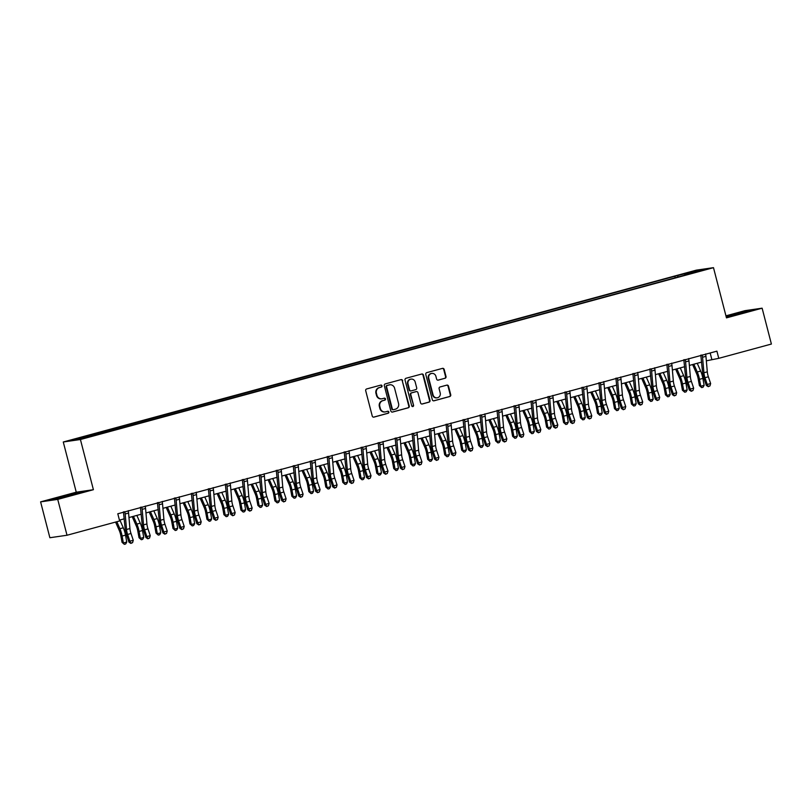 <?xml version="1.0" encoding="UTF-8"?>
<svg xmlns="http://www.w3.org/2000/svg" width="812" height="812" viewBox="0 0 812 812"><rect width="100%" height="100%" fill="white"/><g stroke="black" fill="none" stroke-linecap="round" stroke-linejoin="round"><path stroke-width="1.22" d="M382.026 385.842A1.015 0.964 81.8 0 0 380.838 385.101L366.669 388.948A1.451 1.38 81.8 0 0 365.704 390.724L372.251 416.059A1.451 1.38 81.8 0 0 373.956 417.104L388.116 413.267A1.015 0.964 81.8 0 0 387.72 411.268A1.015 0.964 81.8 0 0 387.608 411.288L385.781 411.785A4.659 4.415 81.8 0 1 380.341 408.446L379.803 406.335A4.659 4.415 81.8 0 1 382.899 400.671L384.736 400.174A1.015 0.964 81.8 0 0 384.33 398.174A1.015 0.964 81.8 0 0 384.228 398.195L382.391 398.692A4.659 4.415 81.8 0 1 376.961 395.353L376.413 393.241A4.659 4.415 81.8 0 1 379.519 387.578L381.346 387.08A1.015 0.964 81.8 0 0 382.026 385.842M381.894 398.804L381.427 398.865A4.659 4.415 81.8 0 1 376.494 395.414L375.946 393.302A4.659 4.415 81.8 0 1 379.052 387.639L380.889 387.141A1.015 0.964 81.8 0 0 380.696 385.142M373.571 417.155L387.659 413.328A1.015 0.964 81.8 0 0 387.466 411.329M385.284 411.897L384.817 411.958A4.659 4.415 81.8 0 1 379.884 408.507L379.336 406.396A4.659 4.415 81.8 0 1 382.442 400.732L384.269 400.235A1.015 0.964 81.8 0 0 384.086 398.235M686.637 272.923L692.717 271.523L686.637 272.923M445.047 378.301A1.451 1.38 81.8 0 0 446.011 376.524L444.174 369.419A1.451 1.38 81.8 0 0 442.479 368.374L426.747 372.647A1.451 1.38 81.8 0 0 425.772 374.413L432.329 399.758A1.451 1.38 81.8 0 0 434.024 400.803L449.757 396.53A1.451 1.38 81.8 0 0 450.731 394.764L448.508 386.177A1.451 1.38 81.8 0 0 446.813 385.132L440.074 386.959A1.451 1.38 81.8 0 0 439.109 388.725L440.205 392.988A3.887 3.695 81.8 0 1 437.201 397.809A3.887 3.695 81.8 0 1 433.08 394.916L428.756 378.24A3.887 3.695 81.8 0 1 431.771 373.418A3.887 3.695 81.8 0 1 435.892 376.301L436.612 379.082A1.451 1.38 81.8 0 0 438.307 380.128L444.58 378.362A1.451 1.38 81.8 0 0 445.555 376.595L443.717 369.49A1.451 1.38 81.8 0 0 442.398 368.394M726.466 317.868L762.123 308.184L771.4 344.044L718.762 358.336L716.905 351.16L117.801 513.783L119.648 520.959L67.01 535.25L57.733 499.39L93.4 489.707L80.418 439.515L713.484 267.666L726.466 317.868M402.701 380.676A1.451 1.38 81.8 0 0 401.006 379.63L385.274 383.903A1.451 1.38 81.8 0 0 384.299 385.67L390.856 411.014A1.451 1.38 81.8 0 0 392.551 412.06L408.294 407.786A1.451 1.38 81.8 0 0 409.258 406.02L402.244 380.747A1.451 1.38 81.8 0 0 400.925 379.651M406.01 378.27L421.743 374.007A1.451 1.38 81.8 0 1 423.438 375.053L429.995 400.387A1.451 1.38 81.8 0 1 429.02 402.163L422.291 403.99A1.451 1.38 81.8 0 1 420.596 402.945L417.936 392.663A1.451 1.38 81.8 0 0 416.241 391.617L411.775 392.835A1.451 1.38 81.8 0 0 410.801 394.602L413.572 405.3A1.015 0.964 81.8 0 1 412.78 406.558A1.015 0.964 81.8 0 1 411.704 405.807L405.036 380.046A1.451 1.38 81.8 0 1 406.01 378.27M76.724 438.856L82.733 437.1L76.724 438.856M80.418 439.515L63.275 441.992L696.351 270.142L713.484 267.666M675.168 277.785L674.772 276.283L73.709 439.789L80.845 438.764L101.987 433.375L684.689 275.207M674.772 276.283L695.914 270.893L703.05 269.868L684.709 274.842M93.4 489.707L76.257 492.194L40.6 501.867L57.733 499.39M40.6 501.867L49.877 537.727L67.01 535.25M762.123 308.184L744.99 310.661L725.938 315.838M76.257 492.194L63.275 441.992M706.338 360.822L718.762 358.336M119.435 520.137L124.287 518.817M128.976 517.548L141.268 514.209M145.957 512.94L158.249 509.601M162.938 508.332L175.23 504.993M179.919 503.714L192.211 500.385M196.9 499.106L209.191 495.777M213.881 494.498L226.172 491.158M230.862 489.89L243.153 486.55M247.843 485.282L260.134 481.942M264.824 480.674L277.115 477.334M281.805 476.065L294.096 472.726M298.786 471.447L311.077 468.118M315.767 466.839L328.058 463.51M332.747 462.231L345.039 458.892M349.728 457.623L362.02 454.284M366.709 453.015L379.001 449.675M383.69 448.407L395.992 445.067M400.681 443.799L412.973 440.459M417.662 439.18L429.954 435.851M434.643 434.572L446.935 431.233M451.624 429.964L463.916 426.625M468.605 425.356L480.897 422.017M485.586 420.748L497.878 417.409M502.567 416.14L514.859 412.8M519.548 411.522L531.84 408.192M536.529 406.913L548.821 403.584M553.51 402.305L565.802 398.966M570.491 397.697L582.783 394.358M587.472 393.089L599.763 389.75M604.453 388.481L616.744 385.142M621.434 383.873L633.725 380.534M638.415 379.255L650.706 375.926M655.396 374.647L667.687 371.317M672.377 370.039L684.668 366.699M689.358 365.43L701.649 362.091M710.165 352.987L711.809 359.34M92.05 434.816L92.527 435.587M678.233 276.953L677.573 275.877M695.914 270.893L695.62 271.878M72.329 494.995L82.854 491.808L77.698 492.559L51.481 499.674L72.329 494.995M726.293 317.177L751.252 310.377L726.08 316.365M392.176 412.1L407.827 407.857A1.451 1.38 81.8 0 0 408.791 406.081L402.244 380.747M393.292 409.725L393.049 409.755A1.015 0.964 81.8 0 1 391.861 409.025L386.106 386.786A1.015 0.964 81.8 0 1 386.786 385.538L387.253 385.477A1.015 0.964 81.8 0 0 386.573 386.715L392.328 408.954A1.015 0.964 81.8 0 0 393.515 409.695L395.444 409.167A4.659 4.415 81.8 0 0 398.55 403.503L394.612 388.298A4.659 4.415 81.8 0 0 388.725 385.02L389.679 384.847M387.253 385.477L389.181 384.949M386.786 385.538L388.725 385.02M421.905 404.031L428.563 402.224A1.451 1.38 81.8 0 0 429.528 400.458L422.981 375.114A1.451 1.38 81.8 0 0 421.661 374.027M416.089 391.638A1.451 1.38 81.8 0 0 415.774 391.688L411.308 392.896A1.451 1.38 81.8 0 0 410.334 394.673L413.572 405.3M412.547 406.568A1.015 0.964 81.8 0 0 413.105 405.371M415.176 381.995A3.887 3.695 81.8 0 0 411.055 379.113A3.887 3.695 81.8 0 0 408.04 383.934L409.563 389.811A1.451 1.38 81.8 0 0 411.258 390.856L415.724 389.648A1.451 1.38 81.8 0 0 416.698 387.882L415.176 381.995M411.055 379.113L410.588 379.184A3.887 3.695 81.8 0 0 407.583 384.005L408.04 383.934M410.801 390.927A1.451 1.38 81.8 0 1 409.096 389.882L407.583 384.005M437.932 380.168L444.58 378.362M431.771 373.418L431.304 373.479A3.887 3.695 81.8 0 0 428.3 378.301L428.756 378.24M437.201 397.809L436.734 397.87A3.887 3.695 81.8 0 1 432.613 394.987L428.3 378.301M433.638 400.844L449.3 396.601A1.451 1.38 81.8 0 0 450.264 394.825L448.041 386.238A1.451 1.38 81.8 0 0 446.732 385.152M115.578 522.065L119.293 530.53A7.409 2.324 74.8 0 1 120.775 535.423L122.044 542.335L123.373 542.964L122.104 536.052A11.114 3.481 -105.2 0 0 119.892 528.713L116.826 521.73M124.327 544.334L123.373 542.964L126.773 542.04L125.687 543.969L124.327 544.334L122.044 542.335M126.773 542.04L125.505 535.128A11.114 3.481 -105.2 0 0 123.282 527.8L119.871 520.015M128.326 510.646L128.266 511.113A5.187 1.624 74.8 0 1 128.58 513.052L129.93 528.561A7.409 2.324 -105.2 0 0 130.996 533.514L133.269 540.274L129.879 541.198L130.854 543.39L132.579 542.639L131.219 543.005M124.601 511.661L124.865 512.037A5.187 1.624 74.8 0 1 125.18 513.976L126.54 529.485A7.409 2.324 -105.2 0 0 127.606 534.438L129.879 541.198L128.956 542.152L126.682 535.392A11.114 3.481 74.8 0 1 125.078 527.962L123.444 511.824M124.865 512.037L123.698 512.21M128.956 542.152L130.854 543.39M132.579 542.639L133.269 540.274M132.214 516.665L136.274 525.922A7.409 2.324 74.8 0 1 137.756 530.815L139.025 537.717L140.354 538.356L139.085 531.444A11.114 3.481 -105.2 0 0 136.873 524.105L133.462 516.33M141.308 539.726L140.354 538.356L143.754 537.432L142.668 539.361L141.308 539.726L139.025 537.717M143.754 537.432L142.486 530.52A11.114 3.481 -105.2 0 0 140.263 523.192L136.852 515.407M149.195 512.057L153.255 521.314A7.409 2.324 74.8 0 1 154.737 526.206L156.005 533.108L157.335 533.748L156.077 526.836A11.114 3.481 -105.2 0 0 153.854 519.497L150.443 511.722M158.289 535.118L157.335 533.748L160.735 532.824L159.649 534.743L158.289 535.118L156.005 533.108M160.735 532.824L159.467 525.912A11.114 3.481 -105.2 0 0 157.254 518.574L153.833 510.799M166.186 507.449L170.236 516.706A7.409 2.324 74.8 0 1 171.718 521.588L172.986 528.5L174.316 529.14L173.057 522.228A11.114 3.481 -105.2 0 0 170.835 514.889L167.424 507.114M175.27 530.51L174.316 529.14L177.716 528.216L176.63 530.134L175.27 530.51L172.986 528.5M177.716 528.216L176.448 521.304A11.114 3.481 -105.2 0 0 174.235 513.966L170.814 506.191M145.307 506.038L145.246 506.505A5.187 1.624 74.8 0 1 145.561 508.444L146.921 523.953A7.409 2.324 -105.2 0 0 147.987 528.906L150.25 535.666L146.86 536.59L147.835 538.782L149.56 538.031L148.2 538.397M141.582 507.053L141.846 507.429A5.187 1.624 74.8 0 1 142.161 509.357L143.521 524.877A7.409 2.324 -105.2 0 0 144.587 529.82L146.86 536.59L145.937 537.544L143.663 530.784A11.114 3.481 74.8 0 1 142.059 523.354L140.425 507.216M141.846 507.429L140.679 507.601M145.937 537.544L147.835 538.782M149.56 538.031L150.25 535.666M162.288 501.43L162.227 501.897A5.187 1.624 74.8 0 1 162.542 503.826L163.902 519.345A7.409 2.324 -105.2 0 0 164.968 524.288L167.231 531.058L163.841 531.982L164.816 534.174L166.541 533.423L165.181 533.788M158.563 502.445L158.837 502.821A5.187 1.624 74.8 0 1 159.142 504.749L160.502 520.259A7.409 2.324 -105.2 0 0 161.568 525.212L163.841 531.982L162.918 532.936L160.644 526.176A11.114 3.481 74.8 0 1 159.05 518.746L157.406 502.608M158.837 502.821L157.66 502.993M162.918 532.936L164.816 534.174M166.541 533.423L167.231 531.058M179.269 496.822L179.208 497.289A5.187 1.624 74.8 0 1 179.523 499.218L180.883 514.727A7.409 2.324 -105.2 0 0 181.949 519.68L184.212 526.45L180.822 527.364L181.797 529.566L183.522 528.805L182.162 529.18M175.554 497.827L175.818 498.213A5.187 1.624 74.8 0 1 176.133 500.141L177.483 515.65A7.409 2.324 -105.2 0 0 178.549 520.604L180.822 527.364L179.899 528.328L177.625 521.568A11.114 3.481 74.8 0 1 176.031 514.138L174.387 498M175.818 498.213L174.641 498.375M179.899 528.328L181.797 529.566M183.522 528.805L184.212 526.45M183.167 502.841L187.217 512.088A7.409 2.324 74.8 0 1 188.699 516.98L189.967 523.892L191.297 524.522L190.038 517.62A11.114 3.481 -105.2 0 0 187.816 510.281L184.405 502.496M192.251 525.892L191.297 524.522L194.697 523.608L193.611 525.526L192.251 525.892L189.967 523.892M194.697 523.608L193.429 516.696A11.114 3.481 -105.2 0 0 191.216 509.357L187.805 501.583M196.25 492.214L196.189 492.681A5.187 1.624 74.8 0 1 196.504 494.609L197.864 510.119A7.409 2.324 -105.2 0 0 198.93 515.072L201.193 521.832L197.803 522.755L198.778 524.948L200.503 524.197L199.143 524.572M192.535 493.219L192.799 493.594A5.187 1.624 74.8 0 1 193.114 495.533L194.464 511.042A7.409 2.324 -105.2 0 0 195.53 515.996L197.803 522.755L196.88 523.72L194.606 516.96A11.114 3.481 74.8 0 1 193.012 509.53L191.378 493.391M192.799 493.594L191.622 493.767M196.88 523.72L198.778 524.948M200.503 524.197L201.193 521.832M76.105 493.858L59.144 498.304M53.602 499.37L80.642 492.478M744.492 312.417L727.532 316.873M726.161 316.68L749.04 311.047M200.148 498.223L204.198 507.48A7.409 2.324 74.8 0 1 205.68 512.372L206.948 519.284L208.278 519.913L207.019 513.011A11.114 3.481 -105.2 0 0 204.797 505.673L201.386 497.888M209.232 521.284L208.278 519.913L211.678 518.99L210.592 520.918L209.232 521.284L206.948 519.284M211.678 518.99L210.409 512.088A11.114 3.481 -105.2 0 0 208.197 504.749L204.786 496.964M217.129 493.615L221.179 502.872A7.409 2.324 74.8 0 1 222.661 507.764L223.929 514.676L225.259 515.305L224 508.393A11.114 3.481 -105.2 0 0 221.777 501.065L218.367 493.28M226.213 516.676L225.259 515.305L228.659 514.382L227.573 516.31L226.213 516.676L223.929 514.676M228.659 514.382L227.39 507.48A11.114 3.481 -105.2 0 0 225.178 500.141L221.767 492.356M234.11 489.007L238.17 498.263A7.409 2.324 74.8 0 1 239.641 503.156L240.91 510.068L242.24 510.697L240.981 503.785A11.114 3.481 -105.2 0 0 238.758 496.447L235.348 488.672M243.194 512.067L242.24 510.697L245.64 509.774L244.554 511.702L243.194 512.067L240.91 510.068M245.64 509.774L244.371 502.861A11.114 3.481 -105.2 0 0 242.159 495.533L238.748 487.748M251.091 484.399L255.151 493.655A7.409 2.324 74.8 0 1 256.622 498.548L257.891 505.45L259.221 506.089L257.962 499.177A11.114 3.481 -105.2 0 0 255.739 491.839L252.329 484.064M260.185 507.459L259.221 506.089L262.621 505.165L261.535 507.094L260.185 507.459L257.891 505.45M262.621 505.165L261.352 498.253A11.114 3.481 -105.2 0 0 259.14 490.915L255.729 483.14M268.072 479.79L272.132 489.047A7.409 2.324 74.8 0 1 273.603 493.94L274.872 500.842L276.202 501.481L274.943 494.569A11.114 3.481 -105.2 0 0 272.72 487.23L269.31 479.456M277.166 502.851L276.202 501.481L279.602 500.557L278.516 502.476L277.166 502.851L274.872 500.842M279.602 500.557L278.333 493.645A11.114 3.481 -105.2 0 0 276.121 486.307L272.71 478.532M213.231 487.606L213.17 488.073A5.187 1.624 74.8 0 1 213.485 490.001L214.845 505.511A7.409 2.324 -105.2 0 0 215.911 510.464L218.174 517.224L214.784 518.147L215.759 520.34L217.484 519.589L216.124 519.954M209.516 488.611L209.78 488.986A5.187 1.624 74.8 0 1 210.095 490.925L211.445 506.434A7.409 2.324 -105.2 0 0 212.511 511.387L214.784 518.147L213.86 519.112L211.587 512.342A11.114 3.481 74.8 0 1 209.993 504.922L208.359 488.783M209.78 488.986L208.603 489.159M213.86 519.112L215.759 520.34M217.484 519.589L218.174 517.224M230.212 482.988L230.151 483.455A5.187 1.624 74.8 0 1 230.466 485.393L231.826 500.902A7.409 2.324 -105.2 0 0 232.892 505.856L235.165 512.616L231.765 513.539L232.739 515.732L234.465 514.981L233.115 515.346M226.497 484.003L226.761 484.378A5.187 1.624 74.8 0 1 227.076 486.317L228.426 501.826A7.409 2.324 -105.2 0 0 229.491 506.779L231.765 513.539L230.841 514.503L228.568 507.733A11.114 3.481 74.8 0 1 226.974 500.314L225.34 484.165M226.761 484.378L225.584 484.551M230.841 514.503L232.739 515.732M234.465 514.981L235.165 512.616M247.193 478.38L247.132 478.847A5.187 1.624 74.8 0 1 247.447 480.785L248.807 496.294A7.409 2.324 -105.2 0 0 249.873 501.248L252.146 508.007L248.746 508.931L249.72 511.124L251.446 510.372L250.096 510.738M243.478 479.395L243.742 479.77A5.187 1.624 74.8 0 1 244.057 481.709L245.407 497.218A7.409 2.324 -105.2 0 0 246.472 502.171L248.746 508.931L247.822 509.885L245.549 503.125A11.114 3.481 74.8 0 1 243.955 495.696L242.321 479.557M243.742 479.77L242.565 479.943M247.822 509.885L249.72 511.124M251.446 510.372L252.146 508.007M264.174 473.772L264.113 474.238A5.187 1.624 74.8 0 1 264.428 476.177L265.788 491.686A7.409 2.324 -105.2 0 0 266.854 496.639L269.127 503.399L265.727 504.323L266.701 506.515L268.427 505.764L267.077 506.13M260.459 474.787L260.723 475.162A5.187 1.624 74.8 0 1 261.038 477.091L262.388 492.61A7.409 2.324 -105.2 0 0 263.453 497.553L265.727 504.323L264.803 505.277L262.53 498.517A11.114 3.481 74.8 0 1 260.936 491.087L259.302 474.949M260.723 475.162L259.546 475.335M264.803 505.277L266.701 506.515M268.427 505.764L269.127 503.399M281.155 469.163L281.104 469.63A5.187 1.624 74.8 0 1 281.409 471.559L282.769 487.078A7.409 2.324 -105.2 0 0 283.835 492.021L286.108 498.791L282.708 499.715L283.682 501.907L285.418 501.156L284.058 501.522M277.44 470.168L277.704 470.554A5.187 1.624 74.8 0 1 278.019 472.482L279.369 487.992A7.409 2.324 -105.2 0 0 280.434 492.945L282.708 499.715L281.784 500.669L279.511 493.909A11.114 3.481 74.8 0 1 277.917 486.479L276.283 470.341M277.704 470.554L276.527 470.716M281.784 500.669L283.682 501.907M285.418 501.156L286.108 498.791M285.053 475.182L289.113 484.439A7.409 2.324 74.8 0 1 290.584 489.321L291.853 496.233L293.193 496.873L291.924 489.961A11.114 3.481 -105.2 0 0 289.701 482.622L286.291 474.847M294.147 498.243L293.193 496.873L296.583 495.949L295.497 497.868L294.147 498.243L291.853 496.233M296.583 495.949L295.324 489.037A11.114 3.481 -105.2 0 0 293.102 481.699L289.691 473.924M298.136 464.555L298.085 465.022A5.187 1.624 74.8 0 1 298.4 466.951L299.75 482.46A7.409 2.324 -105.2 0 0 300.816 487.413L303.089 494.183L299.689 495.097L300.663 497.299L302.399 496.538L301.039 496.914M294.421 465.56L294.685 465.946A5.187 1.624 74.8 0 1 295 467.874L296.35 483.384A7.409 2.324 -105.2 0 0 297.415 488.337L299.689 495.097L298.765 496.061L296.492 489.301A11.114 3.481 74.8 0 1 294.898 481.871L293.264 465.733M294.685 465.946L293.508 466.108M298.765 496.061L300.663 497.299M302.399 496.538L303.089 494.183M302.034 470.574L306.094 479.821A7.409 2.324 74.8 0 1 307.565 484.713L308.834 491.625L310.174 492.255L308.905 485.353A11.114 3.481 -105.2 0 0 306.682 478.014L303.272 470.229M311.128 493.625L310.174 492.255L313.564 491.341L312.488 493.26L311.128 493.625L308.834 491.625M313.564 491.341L312.305 484.429A11.114 3.481 -105.2 0 0 310.082 477.091L306.672 469.316M315.117 459.947L315.066 460.414A5.187 1.624 74.8 0 1 315.381 462.343L316.731 477.852A7.409 2.324 -105.2 0 0 317.796 482.805L320.07 489.565L316.67 490.489L317.644 492.681L319.38 491.93L318.02 492.305M311.402 460.952L311.666 461.328A5.187 1.624 74.8 0 1 311.981 463.266L313.33 478.775A7.409 2.324 -105.2 0 0 314.396 483.729L316.67 490.489L315.746 491.453L313.483 484.693A11.114 3.481 74.8 0 1 311.879 477.263L310.245 461.125M311.666 461.328L310.488 461.5M315.746 491.453L317.644 492.681M319.38 491.93L320.07 489.565M319.014 465.956L323.075 475.213A7.409 2.324 74.8 0 1 324.556 480.105L325.815 487.017L327.155 487.647L325.886 480.745A11.114 3.481 -105.2 0 0 323.663 473.406L320.253 465.621M328.109 489.017L327.155 487.647L330.545 486.723L329.469 488.651L328.109 489.017L325.815 487.017M330.545 486.723L329.286 479.821A11.114 3.481 -105.2 0 0 327.063 472.482L323.653 464.697M332.098 455.339L332.047 455.796A5.187 1.624 74.8 0 1 332.362 457.735L333.712 473.244A7.409 2.324 -105.2 0 0 334.777 478.197L337.051 484.957L333.651 485.88L334.625 488.073L336.361 487.322L335.001 487.687M328.383 456.344L328.647 456.72A5.187 1.624 74.8 0 1 328.962 458.658L330.311 474.167A7.409 2.324 -105.2 0 0 331.387 479.121L333.651 485.88L332.727 486.845L330.464 480.075A11.114 3.481 74.8 0 1 328.86 472.655L327.226 456.517M328.647 456.72L327.48 456.892M332.727 486.845L334.625 488.073M336.361 487.322L337.051 484.957M335.995 461.348L340.055 470.605A7.409 2.324 74.8 0 1 341.537 475.497L342.796 482.409L344.136 483.038L342.867 476.126A11.114 3.481 -105.2 0 0 340.644 468.798L337.234 461.013M345.09 484.409L344.136 483.038L347.526 482.115L346.45 484.043L345.09 484.409L342.796 482.409M347.526 482.115L346.267 475.213A11.114 3.481 -105.2 0 0 344.044 467.874L340.634 460.089M349.079 450.721L349.028 451.188A5.187 1.624 74.8 0 1 349.343 453.126L350.693 468.636A7.409 2.324 -105.2 0 0 351.758 473.589L354.032 480.349L350.632 481.272L351.616 483.465L353.342 482.714L351.982 483.079M345.364 451.736L345.628 452.111A5.187 1.624 74.8 0 1 345.942 454.05L347.303 469.559A7.409 2.324 -105.2 0 0 348.368 474.512L350.632 481.272L349.708 482.237L347.445 475.467A11.114 3.481 74.8 0 1 345.841 468.047L344.207 451.898M345.628 452.111L344.461 452.284M349.708 482.237L351.616 483.465M353.342 482.714L354.032 480.349M352.976 456.74L357.036 465.997A7.409 2.324 74.8 0 1 358.518 470.889L359.777 477.801L361.117 478.43L359.848 471.518A11.114 3.481 -105.2 0 0 357.635 464.18L354.215 456.405M362.071 479.801L361.117 478.43L364.507 477.507L363.431 479.435L362.071 479.801L359.777 477.801M364.507 477.507L363.248 470.595A11.114 3.481 -105.2 0 0 361.025 463.266L357.615 455.481M366.06 446.113L366.009 446.58A5.187 1.624 74.8 0 1 366.324 448.518L367.674 464.028A7.409 2.324 -105.2 0 0 368.739 468.981L371.013 475.741L367.613 476.664L368.597 478.857L370.323 478.106L368.963 478.471M362.345 447.128L362.609 447.503A5.187 1.624 74.8 0 1 362.923 449.442L364.283 464.951A7.409 2.324 -105.2 0 0 365.349 469.894L367.613 476.664L366.689 477.618L364.426 470.858A11.114 3.481 74.8 0 1 362.822 463.429L361.188 447.29M362.609 447.503L361.441 447.676M366.689 477.618L368.597 478.857M370.323 478.106L371.013 475.741M369.957 452.132L374.017 461.389A7.409 2.324 74.8 0 1 375.499 466.281L376.758 473.183L378.098 473.822L376.829 466.91A11.114 3.481 -105.2 0 0 374.616 459.572L371.206 451.797M379.052 475.193L378.098 473.822L381.488 472.899L380.412 474.817L379.052 475.193L376.758 473.183M381.488 472.899L380.229 465.986A11.114 3.481 -105.2 0 0 378.006 458.648L374.596 450.873M383.051 441.505L382.99 441.972A5.187 1.624 74.8 0 1 383.305 443.91L384.655 459.419A7.409 2.324 -105.2 0 0 385.72 464.373L387.994 471.133L384.594 472.056L385.578 474.249L387.304 473.497L385.944 473.863M379.326 442.52L379.59 442.895A5.187 1.624 74.8 0 1 379.904 444.824L381.264 460.343A7.409 2.324 -105.2 0 0 382.33 465.286L384.594 472.056L383.67 473.01L381.407 466.25A11.114 3.481 74.8 0 1 379.803 458.821L378.169 442.682M379.59 442.895L378.422 443.068M383.67 473.01L385.578 474.249M387.304 473.497L387.994 471.133M386.938 447.524L390.998 456.78A7.409 2.324 74.8 0 1 392.48 461.673L393.739 468.575L395.079 469.214L393.81 462.302A11.114 3.481 -105.2 0 0 391.597 454.964L388.187 447.189M396.033 470.584L395.079 469.214L398.469 468.291L397.393 470.209L396.033 470.584L393.739 468.575M398.469 468.291L397.21 461.378A11.114 3.481 -105.2 0 0 394.987 454.04L391.577 446.265M403.919 442.916L407.979 452.172A7.409 2.324 74.8 0 1 409.461 457.054L410.72 463.967L412.06 464.596L410.791 457.694A11.114 3.481 -105.2 0 0 408.578 450.355L405.168 442.581M413.014 465.976L412.06 464.596L415.46 463.682L414.374 465.601L413.014 465.976L410.72 463.967M415.46 463.682L414.191 456.77A11.114 3.481 -105.2 0 0 411.968 449.432L408.558 441.657M420.9 438.307L424.96 447.554A7.409 2.324 74.8 0 1 426.442 452.446L427.701 459.359L429.04 459.988L427.772 453.086A11.114 3.481 -105.2 0 0 425.559 445.747L422.149 437.962M429.995 461.358L429.04 459.988L432.441 459.074L431.355 460.993L429.995 461.358L427.701 459.359M432.441 459.074L431.172 452.162A11.114 3.481 -105.2 0 0 428.949 444.824L425.539 437.049M437.881 433.689L441.941 442.946A7.409 2.324 74.8 0 1 443.423 447.838L444.692 454.75L446.021 455.38L444.753 448.478A11.114 3.481 -105.2 0 0 442.54 441.139L439.13 433.354M446.976 456.75L446.021 455.38L449.422 454.456L448.336 456.385L446.976 456.75L444.692 454.75M449.422 454.456L448.153 447.554A11.114 3.481 -105.2 0 0 445.93 440.216L442.52 432.431M454.862 429.081L458.922 438.338A7.409 2.324 74.8 0 1 460.404 443.23L461.673 450.142L463.002 450.772L461.734 443.859A11.114 3.481 -105.2 0 0 459.521 436.531L456.111 428.746M463.957 452.142L463.002 450.772L466.403 449.848L465.317 451.776L463.957 452.142L461.673 450.142M466.403 449.848L465.134 442.946A11.114 3.481 -105.2 0 0 462.911 435.608L459.501 427.822M471.843 424.473L475.903 433.73A7.409 2.324 74.8 0 1 477.385 438.622L478.654 445.524L479.983 446.164L478.725 439.251A11.114 3.481 -105.2 0 0 476.502 431.913L473.091 424.138M480.937 447.534L479.983 446.164L483.384 445.24L482.298 447.168L480.937 447.534L478.654 445.524M483.384 445.24L482.115 438.328A11.114 3.481 -105.2 0 0 479.902 430.999L476.482 423.214M488.824 419.865L492.884 429.122A7.409 2.324 74.8 0 1 494.366 434.014L495.635 440.916L496.964 441.555L495.706 434.643A11.114 3.481 -105.2 0 0 493.483 427.305L490.072 419.53M497.918 442.926L496.964 441.555L500.365 440.632L499.278 442.55L497.918 442.926L495.635 440.916M500.365 440.632L499.096 433.72A11.114 3.481 -105.2 0 0 496.883 426.381L493.463 418.606M505.815 415.257L509.865 424.514A7.409 2.324 74.8 0 1 511.347 429.406L512.616 436.308L513.945 436.947L512.687 430.035A11.114 3.481 -105.2 0 0 510.464 422.697L507.053 414.922M514.899 438.318L513.945 436.947L517.345 436.024L516.259 437.942L514.899 438.318L512.616 436.308M517.345 436.024L516.077 429.112A11.114 3.481 -105.2 0 0 513.864 421.773L510.454 413.998M522.796 410.649L526.846 419.905A7.409 2.324 74.8 0 1 528.328 424.788L529.597 431.7L530.926 432.329L529.668 425.427A11.114 3.481 -105.2 0 0 527.445 418.089L524.034 410.304M531.88 433.709L530.926 432.329L534.326 431.416L533.24 433.334L531.88 433.709L529.597 431.7M534.326 431.416L533.058 424.503A11.114 3.481 -105.2 0 0 530.845 417.165L527.435 409.39M539.777 406.041L543.827 415.287A7.409 2.324 74.8 0 1 545.309 420.18L546.577 427.092L547.907 427.721L546.649 420.819A11.114 3.481 -105.2 0 0 544.426 413.481L541.015 405.695M548.861 429.091L547.907 427.721L551.307 426.797L550.221 428.726L548.861 429.091L546.577 427.092M551.307 426.797L550.039 419.895A11.114 3.481 -105.2 0 0 547.826 412.557L544.416 404.782M556.758 401.422L560.818 410.679A7.409 2.324 74.8 0 1 562.29 415.571L563.558 422.484L564.888 423.113L563.629 416.211A11.114 3.481 -105.2 0 0 561.407 408.872L557.996 401.087M565.842 424.483L564.888 423.113L568.288 422.189L567.202 424.118L565.842 424.483L563.558 422.484M568.288 422.189L567.02 415.287A11.114 3.481 -105.2 0 0 564.807 407.949L561.396 400.164M573.739 396.814L577.799 406.071A7.409 2.324 74.8 0 1 579.271 410.963L580.539 417.875L581.869 418.505L580.61 411.593A11.114 3.481 -105.2 0 0 578.388 404.264L574.977 396.479M582.833 419.875L581.869 418.505L585.269 417.581L584.183 419.51L582.833 419.875L580.539 417.875M585.269 417.581L584.001 410.679A11.114 3.481 -105.2 0 0 581.788 403.341L578.377 395.556M590.72 392.206L594.78 401.463A7.409 2.324 74.8 0 1 596.252 406.355L597.52 413.257L598.85 413.897L597.591 406.985A11.114 3.481 -105.2 0 0 595.369 399.646L591.958 391.871M599.814 415.267L598.85 413.897L602.25 412.973L601.164 414.902L599.814 415.267L597.52 413.257M602.25 412.973L600.981 406.061A11.114 3.481 -105.2 0 0 598.769 398.733L595.358 390.948M607.701 387.598L611.761 396.855A7.409 2.324 74.8 0 1 613.233 401.747L614.501 408.649L615.841 409.289L614.572 402.376A11.114 3.481 -105.2 0 0 612.349 395.038L608.939 387.263M616.795 410.659L615.841 409.289L619.231 408.365L618.145 410.283L616.795 410.659L614.501 408.649M619.231 408.365L617.973 401.453A11.114 3.481 -105.2 0 0 615.75 394.114L612.339 386.339M624.682 382.99L628.742 392.247A7.409 2.324 74.8 0 1 630.213 397.139L631.482 404.041L632.822 404.68L631.553 397.768A11.114 3.481 -105.2 0 0 629.33 390.43L625.92 382.655M633.776 406.051L632.822 404.68L636.212 403.757L635.136 405.675L633.776 406.051L631.482 404.041M636.212 403.757L634.954 396.845A11.114 3.481 -105.2 0 0 632.731 389.506L629.32 381.731M641.663 378.382L645.723 387.628A7.409 2.324 74.8 0 1 647.205 392.521L648.463 399.433L649.803 400.062L648.534 393.16A11.114 3.481 -105.2 0 0 646.311 385.822L642.901 378.037M650.757 401.432L649.803 400.062L653.193 399.149L652.117 401.067L650.757 401.432L648.463 399.433M653.193 399.149L651.934 392.237A11.114 3.481 -105.2 0 0 649.712 384.898L646.301 377.123M658.644 373.774L662.704 383.02A7.409 2.324 74.8 0 1 664.186 387.913L665.444 394.825L666.784 395.454L665.515 388.552A11.114 3.481 -105.2 0 0 663.292 381.214L659.882 373.429M667.738 396.824L666.784 395.454L670.174 394.53L669.098 396.459L667.738 396.824L665.444 394.825M670.174 394.53L668.915 387.628A11.114 3.481 -105.2 0 0 666.693 380.29L663.282 372.505M675.625 369.155L679.685 378.412A7.409 2.324 74.8 0 1 681.166 383.305L682.425 390.217L683.765 390.846L682.496 383.934A11.114 3.481 -105.2 0 0 680.283 376.606L676.863 368.821M684.719 392.216L683.765 390.846L687.155 389.922L686.079 391.851L684.719 392.216L682.425 390.217M687.155 389.922L685.896 383.02A11.114 3.481 -105.2 0 0 683.674 375.682L680.263 367.897M400.032 436.897L399.971 437.363A5.187 1.624 74.8 0 1 400.286 439.292L401.635 454.811A7.409 2.324 -105.2 0 0 402.701 459.754L404.975 466.524L401.575 467.438L402.559 469.64L404.285 468.879L402.925 469.255M396.307 437.901L396.571 438.287A5.187 1.624 74.8 0 1 396.885 440.216L398.245 455.725A7.409 2.324 -105.2 0 0 399.311 460.678L401.575 467.438L400.661 468.402L398.387 461.642A11.114 3.481 74.8 0 1 396.784 454.212L395.15 438.074M396.571 438.287L395.403 438.45M400.661 468.402L402.559 469.64M404.285 468.879L404.975 466.524M417.013 432.288L416.952 432.755A5.187 1.624 74.8 0 1 417.267 434.684L418.616 450.193A7.409 2.324 -105.2 0 0 419.682 455.146L421.956 461.916L418.566 462.83L419.54 465.032L421.266 464.271L419.905 464.647M413.288 433.293L413.552 433.679A5.187 1.624 74.8 0 1 413.866 435.608L415.226 451.117A7.409 2.324 -105.2 0 0 416.292 456.07L418.566 462.83L417.642 463.794L415.368 457.034A11.114 3.481 74.8 0 1 413.765 449.604L412.131 433.466M413.552 433.679L412.384 433.841M417.642 463.794L419.54 465.032M421.266 464.271L421.956 461.916M433.994 427.68L433.933 428.147A5.187 1.624 74.8 0 1 434.247 430.076L435.597 445.585A7.409 2.324 -105.2 0 0 436.663 450.538L438.937 457.298L435.547 458.222L436.521 460.414L438.247 459.663L436.886 460.039M430.269 428.685L430.533 429.061A5.187 1.624 74.8 0 1 430.847 430.999L432.207 446.509A7.409 2.324 -105.2 0 0 433.273 451.462L435.547 458.222L434.623 459.186L432.349 452.416A11.114 3.481 74.8 0 1 430.746 444.996L429.112 428.858M430.533 429.061L429.365 429.233M434.623 459.186L436.521 460.414M438.247 459.663L438.937 457.298M450.975 423.072L450.914 423.529A5.187 1.624 74.8 0 1 451.228 425.468L452.578 440.977A7.409 2.324 -105.2 0 0 453.644 445.93L455.918 452.69L452.528 453.614L453.502 455.806L455.227 455.055L453.867 455.42M447.25 424.077L447.513 424.453A5.187 1.624 74.8 0 1 447.828 426.391L449.188 441.901A7.409 2.324 -105.2 0 0 450.254 446.854L452.528 453.614L451.604 454.578L449.33 447.808A11.114 3.481 74.8 0 1 447.727 440.388L446.092 424.25M447.513 424.453L446.346 424.625M451.604 454.578L453.502 455.806M455.227 455.055L455.918 452.69M467.956 418.454L467.895 418.921A5.187 1.624 74.8 0 1 468.209 420.86L469.559 436.369A7.409 2.324 -105.2 0 0 470.635 441.322L472.899 448.082L469.509 449.006L470.483 451.198L472.208 450.447L470.848 450.812M464.231 419.469L464.494 419.845A5.187 1.624 74.8 0 1 464.809 421.783L466.169 437.292A7.409 2.324 -105.2 0 0 467.235 442.246L469.509 449.006L468.585 449.96L466.311 443.2A11.114 3.481 74.8 0 1 464.708 435.78L463.073 419.631M464.494 419.845L463.327 420.017M468.585 449.96L470.483 451.198M472.208 450.447L472.899 448.082M484.937 413.846L484.876 414.313A5.187 1.624 74.8 0 1 485.19 416.251L486.55 431.761A7.409 2.324 -105.2 0 0 487.616 436.714L489.88 443.474L486.489 444.397L487.464 446.59L489.189 445.839L487.829 446.204M481.212 414.861L481.486 415.236A5.187 1.624 74.8 0 1 481.79 417.175L483.15 432.684A7.409 2.324 -105.2 0 0 484.216 437.627L486.489 444.397L485.566 445.352L483.292 438.592A11.114 3.481 74.8 0 1 481.699 431.162L480.054 415.023M481.486 415.236L480.308 415.409M485.566 445.352L487.464 446.59M489.189 445.839L489.88 443.474M501.917 409.238L501.857 409.705A5.187 1.624 74.8 0 1 502.171 411.643L503.531 427.153A7.409 2.324 -105.2 0 0 504.597 432.096L506.861 438.866L503.47 439.789L504.445 441.982L506.17 441.231L504.81 441.596M498.203 410.253L498.466 410.628A5.187 1.624 74.8 0 1 498.781 412.557L500.131 428.076A7.409 2.324 -105.2 0 0 501.197 433.019L503.47 439.789L502.547 440.743L500.273 433.984A11.114 3.481 74.8 0 1 498.68 426.554L497.035 410.415M498.466 410.628L497.289 410.801M502.547 440.743L504.445 441.982M506.17 441.231L506.861 438.866M518.898 404.63L518.838 405.097A5.187 1.624 74.8 0 1 519.152 407.025L520.512 422.544A7.409 2.324 -105.2 0 0 521.578 427.488L523.841 434.258L520.451 435.171L521.426 437.374L523.151 436.612L521.791 436.988M515.184 405.635L515.447 406.02A5.187 1.624 74.8 0 1 515.762 407.949L517.112 423.458A7.409 2.324 -105.2 0 0 518.178 428.411L520.451 435.171L519.528 436.135L517.254 429.375A11.114 3.481 74.8 0 1 515.661 421.946L514.016 405.807M515.447 406.02L514.27 406.183M519.528 436.135L521.426 437.374M523.151 436.612L523.841 434.258M535.879 400.022L535.818 400.489A5.187 1.624 74.8 0 1 536.133 402.417L537.493 417.926A7.409 2.324 -105.2 0 0 538.559 422.879L540.822 429.639L537.432 430.563L538.407 432.755L540.132 432.004L538.772 432.38M532.164 401.026L532.428 401.412A5.187 1.624 74.8 0 1 532.743 403.341L534.093 418.85A7.409 2.324 -105.2 0 0 535.159 423.803L537.432 430.563L536.509 431.527L534.235 424.767A11.114 3.481 74.8 0 1 532.642 417.338L531.007 401.199M532.428 401.412L531.251 401.575M536.509 431.527L538.407 432.755M540.132 432.004L540.822 429.639M552.86 395.414L552.799 395.88A5.187 1.624 74.8 0 1 553.114 397.809L554.474 413.318A7.409 2.324 -105.2 0 0 555.54 418.271L557.814 425.031L554.413 425.955L555.388 428.147L557.113 427.396L555.763 427.772M549.145 396.418L549.409 396.794A5.187 1.624 74.8 0 1 549.724 398.733L551.074 414.242A7.409 2.324 -105.2 0 0 552.14 419.195L554.413 425.955L553.49 426.919L551.216 420.149A11.114 3.481 74.8 0 1 549.622 412.729L547.988 396.591M549.409 396.794L548.232 396.966M553.49 426.919L555.388 428.147M557.113 427.396L557.814 425.031M569.841 390.805L569.78 391.262A5.187 1.624 74.8 0 1 570.095 393.201L571.455 408.71A7.409 2.324 -105.2 0 0 572.521 413.663L574.794 420.423L571.394 421.347L572.369 423.539L574.094 422.788L572.744 423.153M566.126 391.81L566.39 392.186A5.187 1.624 74.8 0 1 566.705 394.124L568.055 409.634A7.409 2.324 -105.2 0 0 569.121 414.587L571.394 421.347L570.471 422.311L568.197 415.541A11.114 3.481 74.8 0 1 566.603 408.121L564.969 391.973M566.39 392.186L565.213 392.358M570.471 422.311L572.369 423.539M574.094 422.788L574.794 420.423M586.822 386.187L586.761 386.654A5.187 1.624 74.8 0 1 587.076 388.593L588.436 404.102A7.409 2.324 -105.2 0 0 589.502 409.055L591.775 415.815L588.375 416.739L589.35 418.931L591.075 418.18L589.725 418.545M583.107 387.202L583.371 387.578A5.187 1.624 74.8 0 1 583.686 389.516L585.036 405.026A7.409 2.324 -105.2 0 0 586.102 409.979L588.375 416.739L587.452 417.693L585.178 410.933A11.114 3.481 74.8 0 1 583.584 403.503L581.95 387.365M583.371 387.578L582.194 387.75M587.452 417.693L589.35 418.931M591.075 418.18L591.775 415.815M603.803 381.579L603.752 382.046A5.187 1.624 74.8 0 1 604.057 383.985L605.417 399.494A7.409 2.324 -105.2 0 0 606.483 404.447L608.756 411.207L605.356 412.131L606.331 414.323L608.066 413.572L606.706 413.937M600.088 382.594L600.352 382.97A5.187 1.624 74.8 0 1 600.667 384.908L602.017 400.417A7.409 2.324 -105.2 0 0 603.083 405.361L605.356 412.131L604.432 413.085L602.159 406.325A11.114 3.481 74.8 0 1 600.565 398.895L598.931 382.756M600.352 382.97L599.175 383.142M604.432 413.085L606.331 414.323M608.066 413.572L608.756 411.207M620.784 376.971L620.733 377.438A5.187 1.624 74.8 0 1 621.038 379.377L622.398 394.886A7.409 2.324 -105.2 0 0 623.464 399.829L625.737 406.599L622.337 407.522L623.311 409.715L625.047 408.964L623.687 409.329M617.069 377.986L617.333 378.362A5.187 1.624 74.8 0 1 617.648 380.29L618.998 395.799A7.409 2.324 -105.2 0 0 620.063 400.752L622.337 407.522L621.413 408.477L619.14 401.717A11.114 3.481 74.8 0 1 617.546 394.287L615.912 378.148M617.333 378.362L616.156 378.534M621.413 408.477L623.311 409.715M625.047 408.964L625.737 406.599M637.765 372.363L637.714 372.83A5.187 1.624 74.8 0 1 638.029 374.758L639.379 390.278A7.409 2.324 -105.2 0 0 640.445 395.221L642.718 401.991L639.318 402.904L640.292 405.107L642.028 404.346L640.668 404.721M634.05 373.368L634.314 373.753A5.187 1.624 74.8 0 1 634.629 375.682L635.979 391.191A7.409 2.324 -105.2 0 0 637.044 396.144L639.318 402.904L638.394 403.868L636.131 397.109A11.114 3.481 74.8 0 1 634.527 389.679L632.893 373.54M634.314 373.753L633.137 373.916M638.394 403.868L640.292 405.107M642.028 404.346L642.718 401.991M654.746 367.755L654.695 368.222A5.187 1.624 74.8 0 1 655.01 370.15L656.36 385.659A7.409 2.324 -105.2 0 0 657.426 390.613L659.699 397.372L656.299 398.296L657.273 400.489L659.009 399.737L657.649 400.113M651.031 368.76L651.295 369.145A5.187 1.624 74.8 0 1 651.61 371.074L652.96 386.583A7.409 2.324 -105.2 0 0 654.036 391.536L656.299 398.296L655.375 399.26L653.112 392.5A11.114 3.481 74.8 0 1 651.508 385.071L649.874 368.932M651.295 369.145L650.128 369.308M655.375 399.26L657.273 400.489M659.009 399.737L659.699 397.372M671.727 363.147L671.676 363.614A5.187 1.624 74.8 0 1 671.991 365.542L673.341 381.051A7.409 2.324 -105.2 0 0 674.407 386.004L676.68 392.764L673.28 393.688L674.264 395.88L675.99 395.129L674.63 395.495M668.012 364.152L668.276 364.527A5.187 1.624 74.8 0 1 668.591 366.466L669.951 381.975A7.409 2.324 -105.2 0 0 671.016 386.928L673.28 393.688L672.356 394.652L670.093 387.882A11.114 3.481 74.8 0 1 668.489 380.463L666.855 364.324M668.276 364.527L667.109 364.7M672.356 394.652L674.264 395.88M675.99 395.129L676.68 392.764M688.708 358.539L688.657 358.995A5.187 1.624 74.8 0 1 688.972 360.934L690.322 376.443A7.409 2.324 -105.2 0 0 691.388 381.396L693.661 388.156L690.261 389.08L691.245 391.272L692.971 390.521L691.611 390.887M684.993 359.543L685.257 359.919A5.187 1.624 74.8 0 1 685.572 361.858L686.932 377.367A7.409 2.324 -105.2 0 0 687.997 382.32L690.261 389.08L689.337 390.044L687.074 383.274A11.114 3.481 74.8 0 1 685.47 375.854L683.836 359.706M685.257 359.919L684.09 360.092M689.337 390.044L691.245 391.272M692.971 390.521L693.661 388.156M692.606 364.547L696.666 373.804A7.409 2.324 74.8 0 1 698.147 378.697L699.406 385.609L700.746 386.238L699.477 379.326A11.114 3.481 -105.2 0 0 697.264 371.987L693.844 364.212M701.7 387.608L700.746 386.238L704.136 385.314L703.06 387.243L701.7 387.608L699.406 385.609M704.136 385.314L702.877 378.412A11.114 3.481 -105.2 0 0 700.654 371.074L697.244 363.289M705.699 353.92L705.638 354.387A5.187 1.624 74.8 0 1 705.953 356.326L707.303 371.835A7.409 2.324 -105.2 0 0 708.368 376.788L710.642 383.548L707.242 384.472L708.226 386.664L709.952 385.913L708.592 386.279M701.974 354.935L702.238 355.311A5.187 1.624 74.8 0 1 702.553 357.25L703.913 372.759A7.409 2.324 -105.2 0 0 704.978 377.712L707.242 384.472L706.318 385.426L704.055 378.666A11.114 3.481 74.8 0 1 702.451 371.236L700.817 355.098M702.238 355.311L701.071 355.483M706.318 385.426L708.226 386.664M709.952 385.913L710.642 383.548M122.104 536.052L125.505 535.128M119.892 528.713L123.282 527.8M129.93 528.561L126.54 529.485M130.996 533.514L127.606 534.438M128.58 513.052L125.18 513.976M139.085 531.444L142.486 530.52M136.873 524.105L140.263 523.192M156.077 526.836L159.467 525.912M153.854 519.497L157.254 518.574M173.057 522.228L176.448 521.304M170.835 514.889L174.235 513.966M146.921 523.953L143.521 524.877M147.987 528.906L144.587 529.82M145.561 508.444L142.161 509.357M163.902 519.345L160.502 520.259M164.968 524.288L161.568 525.212M162.542 503.826L159.142 504.749M180.883 514.727L177.483 515.65M181.949 519.68L178.549 520.604M179.523 499.218L176.133 500.141M190.038 517.62L193.429 516.696M187.816 510.281L191.216 509.357M197.864 510.119L194.464 511.042M198.93 515.072L195.53 515.996M196.504 494.609L193.114 495.533M207.019 513.011L210.409 512.088M204.797 505.673L208.197 504.749M224 508.393L227.39 507.48M221.777 501.065L225.178 500.141M240.981 503.785L244.371 502.861M238.758 496.447L242.159 495.533M257.962 499.177L261.352 498.253M255.739 491.839L259.14 490.915M274.943 494.569L278.333 493.645M272.72 487.23L276.121 486.307M214.845 505.511L211.445 506.434M215.911 510.464L212.511 511.387M213.485 490.001L210.095 490.925M231.826 500.902L228.426 501.826M232.892 505.856L229.491 506.779M230.466 485.393L227.076 486.317M248.807 496.294L245.407 497.218M249.873 501.248L246.472 502.171M247.447 480.785L244.057 481.709M265.788 491.686L262.388 492.61M266.854 496.639L263.453 497.553M264.428 476.177L261.038 477.091M282.769 487.078L279.369 487.992M283.835 492.021L280.434 492.945M281.409 471.559L278.019 472.482M291.924 489.961L295.324 489.037M289.701 482.622L293.102 481.699M299.75 482.46L296.35 483.384M300.816 487.413L297.415 488.337M298.4 466.951L295 467.874M308.905 485.353L312.305 484.429M306.682 478.014L310.082 477.091M316.731 477.852L313.33 478.775M317.796 482.805L314.396 483.729M315.381 462.343L311.981 463.266M325.886 480.745L329.286 479.821M323.663 473.406L327.063 472.482M333.712 473.244L330.311 474.167M334.777 478.197L331.387 479.121M332.362 457.735L328.962 458.658M342.867 476.126L346.267 475.213M340.644 468.798L344.044 467.874M350.693 468.636L347.303 469.559M351.758 473.589L348.368 474.512M349.343 453.126L345.942 454.05M359.848 471.518L363.248 470.595M357.635 464.18L361.025 463.266M367.674 464.028L364.283 464.951M368.739 468.981L365.349 469.894M366.324 448.518L362.923 449.442M376.829 466.91L380.229 465.986M374.616 459.572L378.006 458.648M384.655 459.419L381.264 460.343M385.72 464.373L382.33 465.286M383.305 443.91L379.904 444.824M393.81 462.302L397.21 461.378M391.597 454.964L394.987 454.04M410.791 457.694L414.191 456.77M408.578 450.355L411.968 449.432M427.772 453.086L431.172 452.162M425.559 445.747L428.949 444.824M444.753 448.478L448.153 447.554M442.54 441.139L445.93 440.216M461.734 443.859L465.134 442.946M459.521 436.531L462.911 435.608M478.725 439.251L482.115 438.328M476.502 431.913L479.902 430.999M495.706 434.643L499.096 433.72M493.483 427.305L496.883 426.381M512.687 430.035L516.077 429.112M510.464 422.697L513.864 421.773M529.668 425.427L533.058 424.503M527.445 418.089L530.845 417.165M546.649 420.819L550.039 419.895M544.426 413.481L547.826 412.557M563.629 416.211L567.02 415.287M561.407 408.872L564.807 407.949M580.61 411.593L584.001 410.679M578.388 404.264L581.788 403.341M597.591 406.985L600.981 406.061M595.369 399.646L598.769 398.733M614.572 402.376L617.973 401.453M612.349 395.038L615.75 394.114M631.553 397.768L634.954 396.845M629.33 390.43L632.731 389.506M648.534 393.16L651.934 392.237M646.311 385.822L649.712 384.898M665.515 388.552L668.915 387.628M663.292 381.214L666.693 380.29M682.496 383.934L685.896 383.02M680.283 376.606L683.674 375.682M401.635 454.811L398.245 455.725M402.701 459.754L399.311 460.678M400.286 439.292L396.885 440.216M418.616 450.193L415.226 451.117M419.682 455.146L416.292 456.07M417.267 434.684L413.866 435.608M435.597 445.585L432.207 446.509M436.663 450.538L433.273 451.462M434.247 430.076L430.847 430.999M452.578 440.977L449.188 441.901M453.644 445.93L450.254 446.854M451.228 425.468L447.828 426.391M469.559 436.369L466.169 437.292M470.635 441.322L467.235 442.246M468.209 420.86L464.809 421.783M486.55 431.761L483.15 432.684M487.616 436.714L484.216 437.627M485.19 416.251L481.79 417.175M503.531 427.153L500.131 428.076M504.597 432.096L501.197 433.019M502.171 411.643L498.781 412.557M520.512 422.544L517.112 423.458M521.578 427.488L518.178 428.411M519.152 407.025L515.762 407.949M537.493 417.926L534.093 418.85M538.559 422.879L535.159 423.803M536.133 402.417L532.743 403.341M554.474 413.318L551.074 414.242M555.54 418.271L552.14 419.195M553.114 397.809L549.724 398.733M571.455 408.71L568.055 409.634M572.521 413.663L569.121 414.587M570.095 393.201L566.705 394.124M588.436 404.102L585.036 405.026M589.502 409.055L586.102 409.979M587.076 388.593L583.686 389.516M605.417 399.494L602.017 400.417M606.483 404.447L603.083 405.361M604.057 383.985L600.667 384.908M622.398 394.886L618.998 395.799M623.464 399.829L620.063 400.752M621.038 379.377L617.648 380.29M639.379 390.278L635.979 391.191M640.445 395.221L637.044 396.144M638.029 374.758L634.629 375.682M656.36 385.659L652.96 386.583M657.426 390.613L654.036 391.536M655.01 370.15L651.61 371.074M673.341 381.051L669.951 381.975M674.407 386.004L671.016 386.928M671.991 365.542L668.591 366.466M690.322 376.443L686.932 377.367M691.388 381.396L687.997 382.32M688.972 360.934L685.572 361.858M699.477 379.326L702.877 378.412M697.264 371.987L700.654 371.074M707.303 371.835L703.913 372.759M708.368 376.788L704.978 377.712M705.953 356.326L702.553 357.25"/></g></svg>
